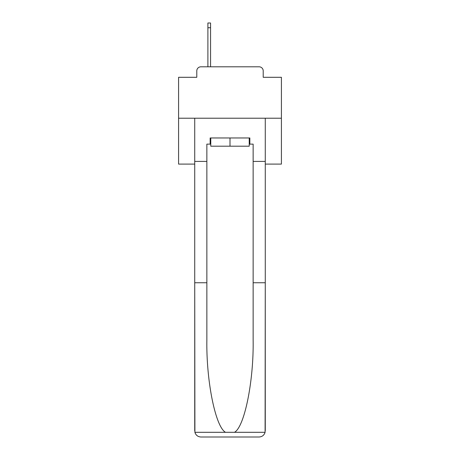 <?xml version="1.0" encoding="UTF-8"?>
<svg xmlns="http://www.w3.org/2000/svg" width="460" height="460" viewBox="0 0 460 460"><rect width="100%" height="100%" fill="white"/><g stroke="black" fill="none" stroke-linecap="round" stroke-linejoin="round"><path stroke-width="0.69" d="M196.788 70.92L196.788 77.297L196.788 70.92A4.111 4.111 0 0 1 200.899 66.803L207.891 66.803L207.891 23L210.565 23L210.565 27.732L207.891 27.732M265.27 164.088L281.416 164.088L281.416 77.297L263.212 77.297L263.212 70.92A4.111 4.111 0 0 0 259.101 66.803L200.899 66.803M281.416 118.22L178.583 118.22L178.583 77.297L196.788 77.297M178.583 118.22L178.583 164.088L194.73 164.088M210.565 27.732L210.565 66.803L213.958 66.803M246.042 66.803L259.101 66.803M263.212 77.297L263.212 70.92M249.228 144.135L249.849 144.135L249.849 137.965L210.151 137.965L210.151 144.135L206.862 144.135L206.862 282.75L194.73 282.75L194.908 432.308C195.845 435.229 197.84 436.793 200.899 437L259.101 437C262.16 436.793 264.155 435.229 265.092 432.308L265.27 282.75L265.27 430.83M243.472 437L259.101 437L243.472 437M206.862 282.75L206.862 340.285C206.224 381.15 215.51 426.937 225.521 432.308L234.479 432.308C244.49 426.937 253.776 381.15 253.138 340.285L253.138 144.135L249.849 144.135M194.73 430.83L194.73 118.22L265.27 118.22L265.27 161.414L253.138 161.414M206.862 161.414L194.73 161.414M265.27 161.414L265.27 282.75L253.138 282.75M210.151 144.135L210.772 144.135M210.772 137.965L210.772 146.194L249.228 146.194L249.228 137.965M230 137.965L230 146.194M194.908 432.308L225.521 432.308M234.479 432.308L265.092 432.308"/></g></svg>
